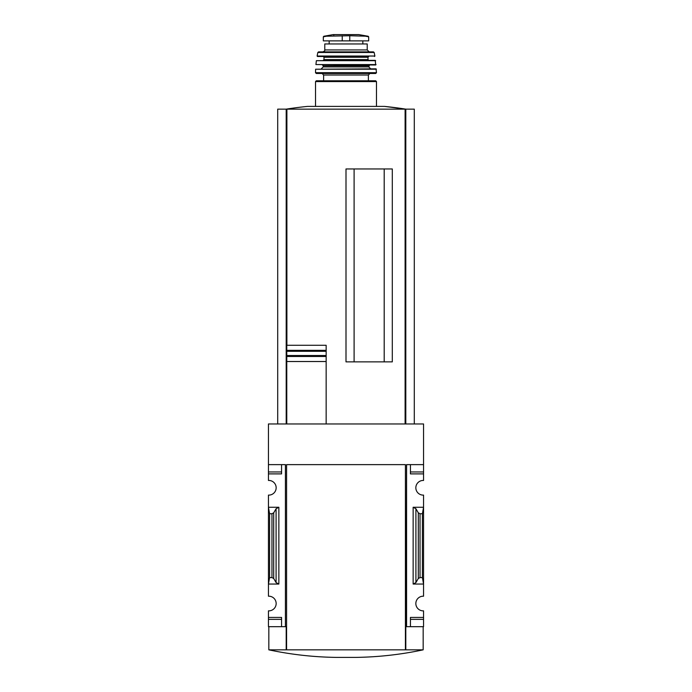<?xml version="1.0" encoding="UTF-8"?>
<svg xmlns="http://www.w3.org/2000/svg" width="692" height="692" viewBox="0 0 692 692"><rect width="100%" height="100%" fill="white"/><g stroke="black" fill="none" stroke-linecap="round" stroke-linejoin="round"><path stroke-width="1.04" d="M268.444 471.961L268.444 473.89L281.566 473.89L281.566 464.626L281.566 471.961L268.444 471.961L268.444 423.962L423.556 423.962L423.556 480.456A7.335 7.335 0 0 0 415.84 487.782A7.335 7.335 0 0 0 423.556 495.1L423.556 507.262L413.141 507.262L415.909 508.724L418.305 512.833L420.035 513.741L422.397 513.741L423.556 507.262L423.556 596.21A7.335 7.335 0 0 0 415.84 603.536A7.335 7.335 0 0 0 423.556 610.854L423.556 626.684L410.434 626.684L410.434 619.357L423.556 619.357M268.444 473.89L268.444 480.456A7.335 7.335 0 0 1 276.16 487.782A7.335 7.335 0 0 1 268.444 495.1L268.444 584.048L278.859 584.048L276.091 582.595L273.695 578.486L271.965 577.578L269.603 577.578L268.444 584.048L268.444 596.21A7.335 7.335 0 0 1 276.16 603.536A7.335 7.335 0 0 1 268.444 610.854L268.444 626.684L285.424 626.684L285.424 464.626L268.444 464.626M384.198 361.873L384.198 168.952M354.105 361.873L354.105 168.952M286.773 423.962L286.773 345.282L326.157 345.282L326.157 351.294L326.157 345.282M286.773 355.524L326.157 355.524L326.157 361.527L326.157 351.294L286.773 351.294M326.157 423.962L326.157 361.527L286.773 361.527L286.773 356.475L326.157 356.475M326.157 350.342L286.773 350.342L286.773 345.282M423.556 464.626L406.576 464.626L406.576 626.684L405.806 626.684L405.806 649.84L405.417 464.626L405.417 649.84L286.194 649.84L286.194 626.684L285.424 626.684M406.576 626.684L410.434 626.684L410.434 617.428L423.556 617.428M415.909 582.595L413.141 584.048L423.556 584.048L422.397 577.578L420.035 577.578L418.305 578.486L415.909 582.595L415.909 508.724M423.556 471.961L410.434 471.961L410.434 464.626L410.434 473.89L423.556 473.89M278.859 507.262L268.444 507.262L269.603 513.741L271.965 513.741L273.695 512.833L276.091 508.724L278.859 507.262L278.859 584.048M268.444 617.428L281.566 617.428L281.566 626.684L281.566 619.357L268.444 619.357M405.417 464.626L286.583 464.626L286.583 649.84M405.806 649.84L423.167 649.84C400.979 654.554 378.541 657.071 355.852 657.4L336.148 657.4C313.459 657.071 291.021 654.554 268.833 649.84L286.194 649.84M269.603 577.578L269.603 513.741M422.397 577.578L422.397 513.741M286.194 423.962L286.194 109.146L277.708 109.146L277.708 423.962M414.292 423.962L414.292 109.146L286.194 109.146M405.806 423.962L405.806 109.146M392.303 361.873L392.303 168.952L346 168.952L346 361.873L392.303 361.873M384.536 106.404L405.841 109.146A385.851 385.851 0 0 0 384.536 106.404L307.464 106.404A385.851 385.851 0 0 0 286.159 109.146M368.187 36.261L358.837 34.609L333.163 34.609L323.813 36.261L323.328 36.832L326.183 36.261L323.328 36.832L323.328 40.871L368.672 40.871L368.672 36.832L365.817 36.261L368.672 36.832L368.187 36.261L349.763 35.742L349.763 40.871M323.813 36.261L349.763 35.742M367.218 49.936L324.782 49.936L324.782 43.951L367.218 43.951L367.218 49.936L369.147 51.865M376.483 106.404L376.483 81.578L375.713 80.8L316.287 80.8L315.517 81.578L376.483 81.578M368.378 75.013L323.622 75.013L323.622 80.8L368.378 80.8L368.378 75.013L369.926 73.473M376.483 72.695L315.517 72.695L316.296 73.473L375.704 73.473L376.483 72.695L376.007 68.845L315.613 69.209L376.387 69.209M321.304 68.845L323.233 66.916L368.767 66.916L370.696 68.845M368.767 66.916L369.537 64.987L357.574 64.987M334.426 64.987L369.537 64.987M376.067 64.564L315.933 64.564L375.687 64.987L375.246 60.351L316.365 60.688L375.635 60.688M323.233 60.351L324.003 59.581L367.997 59.581L368.767 60.351M367.997 59.581L367.997 57.263L368.767 56.493L323.233 56.493L324.003 57.263L367.997 57.263M374.51 56.493L374.891 56.035L317.109 56.035L317.49 56.493L368.767 56.493M317.109 56.035L317.836 52.471L374.164 52.471L374.891 56.035M374.164 52.471L373.412 51.865L318.588 51.865L317.836 52.471M413.141 584.048L413.141 507.262M271.965 577.578L271.965 513.741M273.695 578.486L273.695 512.833M276.091 582.595L276.091 508.724M418.305 578.486L418.305 512.833M420.035 577.578L420.035 513.741M405.105 423.962L405.105 109.146M286.895 345.282L286.895 109.146M342.237 35.742L342.237 40.871M323.233 66.916L323.233 65.757L368.767 65.757M423.167 626.684L423.167 649.84M268.833 626.684L268.833 649.84M315.517 106.404L315.517 81.578M323.622 75.013L322.074 73.473M315.517 72.695L315.613 69.209M323.233 65.757L322.463 64.987M315.933 64.564L316.365 60.688M324.003 59.581L324.003 57.263M324.782 49.936C325.058 50.602 324.41 51.251 322.853 51.865M329.176 40.871L329.176 43.951M362.824 40.871L362.824 43.951M333.163 34.609L333.838 35.119M358.733 34.6L333.267 34.6L358.733 34.6"/></g></svg>

